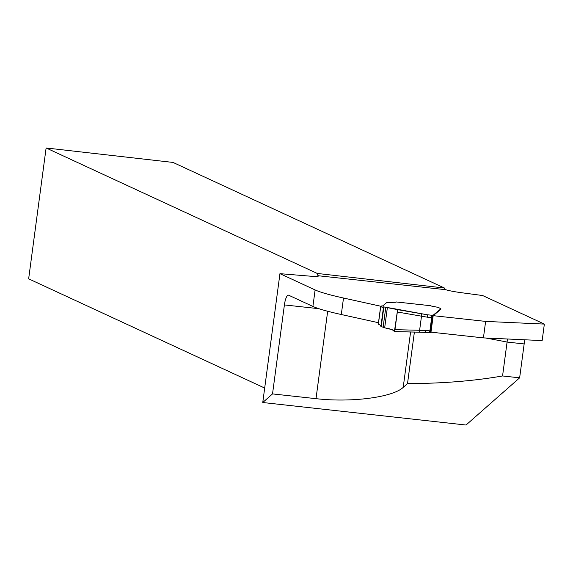 <?xml version="1.0" encoding="UTF-8"?>
<svg xmlns="http://www.w3.org/2000/svg" width="573" height="573" viewBox="0 0 573 573"><rect width="100%" height="100%" fill="white"/><g stroke="black" fill="none" stroke-linecap="round" stroke-linejoin="round"><path stroke-width="0.86" d="M524.94 339.796A11.138 2.958 -83.8 0 0 524.159 343.936L507.084 342.067L502.564 375.96L519.639 377.829L466.028 425.03L262.756 402.511L279.946 273.665L309.585 276.114A17.813 1.526 7.6 0 0 318.466 275.971A17.813 1.526 7.6 0 0 318.352 275.756L445.694 289.687A17.813 1.526 7.6 0 0 461.888 292.767L482.616 295.525L544.35 324.089L485.625 321.403L433.181 315.666L440.78 309.384A11.138 0.953 7.6 0 0 440.816 309.341L440.787 309.262M445.694 289.687L444.913 289.079A11.138 2.958 96.2 0 1 444.447 288.026L173.032 162.431L46.112 147.97L28.65 278.829L264.683 388.05M544.35 324.089L542.151 340.584L483.426 337.891L430.982 332.161L433.181 315.666M378.474 322.714L341.3 314.52A111.348 9.548 -172.4 0 1 312.908 306.433L288.685 295.224A11.138 2.958 -83.8 0 0 288.434 295.152A11.138 2.958 -83.8 0 0 284.401 304.922L272.526 393.909L262.756 402.511M380.952 306.276L343.506 298.024A111.348 9.548 -172.4 0 1 315.107 289.938L279.946 273.665M485.632 337.998A189.298 16.23 7.6 0 1 507.084 342.067L507.399 338.994M519.639 377.829L524.159 343.936M485.625 321.403L483.426 337.891M414.386 332.089L407.518 383.588L403.206 387.384C392.706 397.361 351.142 402.74 316.01 398.665L272.526 393.909M502.564 375.96C473.814 380.981 442.127 383.523 407.518 383.588M46.112 147.97L317.256 273.443A11.138 2.958 -83.8 0 0 317.922 275.19L318.352 275.756M317.256 273.443L444.447 288.026M380.637 306.562L378.287 324.139L379.935 324.934L380.923 326.417L384.669 327.82C391.366 329.045 394.604 330.299 394.389 331.574L397.325 311.999L394.962 329.661L425.882 330.435L424.987 332.369L418.892 332.161M395.234 308.897L427.336 314.778L427.644 317.241L397.325 311.999L397.325 309.592L383.093 306.791L382.384 307.364L380.63 306.548L381.682 305.946A6.274 0.537 7.6 0 0 382.778 305.832L386.675 302.608A11.138 0.953 -172.4 0 1 387.291 302.451L394.962 302.286A8.91 0.766 7.6 0 0 396.165 302.064A8.91 0.766 7.6 0 0 396.086 301.942L395.828 302.114A2.228 0.594 -83.8 0 0 395.757 302.236M427.336 314.778A91.308 7.829 -172.4 0 1 431.39 315.207L431.662 317.671L429.9 330.865L429.041 332.806A91.308 7.829 7.6 0 0 425.08 332.383M431.39 315.207L433.31 315.071L440.852 308.84A11.138 0.953 7.6 0 0 440.888 308.79L438.932 307.722A8.351 0.716 7.6 0 0 434.04 306.591A5.565 0.48 -172.4 0 1 430.774 305.832L430.509 305.71A2.228 0.594 -83.8 0 0 430.459 305.696A2.228 0.594 -83.8 0 0 430.402 305.696M440.816 309.341L440.859 308.711M431.505 332.218L429.363 332.641M424.987 332.369L429.055 332.813M395.399 308.919L383.093 306.791M397.325 311.999L397.325 309.592L387.362 307.637L384.669 327.82L392.19 329.683L394.51 331.552L397.325 311.999L397.325 309.592L387.362 307.637L384.669 327.82C391.466 329.095 394.725 330.363 394.446 331.609L397.44 310.688C397.991 309.47 394.625 308.453 387.362 307.637L384.669 327.82C391.366 329.045 394.604 330.299 394.389 331.574L394.962 329.661M387.362 307.637L384.669 327.82L392.19 329.683L394.51 331.552L397.325 311.999L397.325 309.592L387.362 307.637L384.669 327.82M317.771 276.286L317.922 275.19M343.506 298.024L341.3 314.52M315.107 289.938L312.908 306.433M316.01 398.665L327.67 311.261M403.206 387.384L410.597 331.996M318.832 308.682L284.401 304.922M425.882 330.435A89.08 7.635 -172.4 0 1 429.9 330.865M425.066 332.39L418.748 332.19A2.228 0.831 91.4 0 0 419.622 330.256L421.499 316.167A2.228 0.86 99.8 0 0 421.069 313.689L427.243 314.756M431.662 317.671A89.08 7.635 7.6 0 0 427.644 317.241M430.509 305.71L396.086 301.942M383.101 327.427L385.787 307.336M383.86 306.949L381.238 326.596M380.923 326.417L383.53 306.884M378.359 324.203L380.708 306.605M397.325 309.592L421.069 313.689M394.489 331.609L418.748 332.19A2.228 0.831 91.4 0 1 418.605 332.154L394.553 331.581M432.271 315.057L429.922 332.648M432.987 315.086L430.638 332.684M433.31 315.071L433.238 315.616M431.025 332.161L430.96 332.662M440.852 308.84L440.78 309.384M430.459 305.696L396.043 301.928M378.287 324.139L380.63 306.548"/></g></svg>
